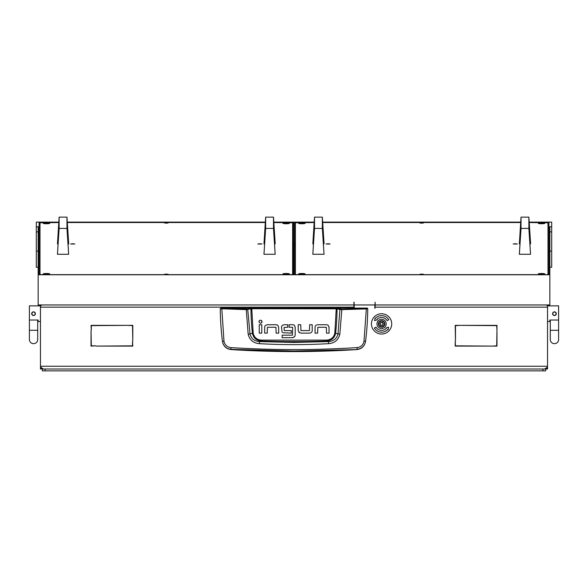 <?xml version="1.0" encoding="UTF-8"?>
<svg xmlns="http://www.w3.org/2000/svg" width="588" height="588" viewBox="0 0 588 588"><rect width="100%" height="100%" fill="white"/><g stroke="black" fill="none" stroke-linecap="round" stroke-linejoin="round"><path stroke-width="0.88" d="M42.307 368.86L40.462 369.014L40.462 366.25L40.623 367.169L43.233 369.014M38.161 267.231L36.316 267.231L36.316 226.74L38.161 226.74L38.161 304.951L353.925 304.951L353.925 307.156L40.462 307.156L40.462 366.25L547.538 366.25L547.377 367.169L544.767 369.014M40.462 307.156L40.462 304.951L40.462 305.863L29.4 305.863L29.4 320.034L38.161 320.034L38.161 321.533L40.462 321.533M546.833 368.095L547.538 368.095L547.538 369.014L545.693 368.86M547.538 368.095L547.538 307.156L375.129 307.156L374.857 308.399L374.857 305.635A0.919 0.919 0 0 0 374.556 304.951M547.538 321.533L549.839 321.533L549.839 320.034L558.6 320.034L558.6 305.863L547.538 305.863L547.538 304.951L547.538 307.156M132.52 341.356L132.8 346.104L96.241 346.104L132.52 345.825L132.52 341.356M91.309 330.111L91.03 325.362L127.589 325.362L91.309 325.634L91.309 330.111M455.48 340.893L455.2 325.362L459.948 325.362L455.48 325.634L455.48 340.893M455.2 341.356L455.48 345.825L491.759 346.104L455.2 346.104L455.2 341.356M496.97 330.111L496.691 325.634L460.411 325.362L496.97 325.362L496.97 330.111M492.222 346.104L496.691 345.825L496.97 330.566L496.97 346.104L492.222 346.104M95.778 345.825L91.03 346.104L91.03 330.566L91.309 345.825L95.778 345.825M132.8 340.893L132.52 325.634L128.052 325.362L132.8 325.362L132.8 340.893M354.505 304.951A0.919 0.919 0 0 0 354.204 305.635L354.204 308.083M353.925 307.156L353.925 308.083M375.129 307.156L375.129 304.951L549.839 304.951L549.839 226.74L551.684 226.74L551.684 267.231L549.839 267.231M547.31 367.169L544.708 369.014M43.291 369.014L40.69 367.169M546.414 304.951L547.538 305.863M40.462 306.319L41.586 304.951M220.713 308.083L367.287 308.083L367.75 308.729C367.662 319.372 366.934 330.25 365.552 341.356L365.53 341.496C364.597 346.229 361.738 348.919 356.967 349.566A984.797 984.797 0 0 1 231.033 349.566L231.003 349.346C226.233 348.721 223.381 346.06 222.448 341.356C221.066 330.25 220.338 319.372 220.25 308.729L246.181 309.626L251.737 308.737L337.056 308.832L339.901 309.523L337.99 333.925C336.784 338.666 333.609 341.224 328.464 341.591L326.45 341.033A974.794 974.794 0 0 1 261.55 341.033C256.515 340.658 253.465 338.063 252.392 333.249L250.01 333.925L247.702 309.075L220.713 308.083L220.25 308.729L220.713 308.266M328.692 343.664L328.464 341.591L294 342.444L259.536 341.591L259.308 343.664C282.438 344.943 305.562 344.943 328.692 343.664C334.653 343.12 338.365 339.982 339.827 334.249L341.819 309.626L366.324 308.913L364.016 341.15C363.237 344.943 360.929 347.096 357.107 347.604C315.043 350.25 272.972 350.25 230.893 347.604C227.071 347.096 224.77 344.943 223.984 341.15L222.47 341.496C223.403 346.222 226.255 348.912 231.033 349.566M265.6 325.326L267.444 324.723L276.088 324.723A2.602 2.602 0 0 1 277.845 325.407L278.08 325.656M265.35 325.561A2.543 2.543 0 0 0 264.688 327.273L264.688 333.139L267.224 333.139L267.444 327.259L275.956 327.259L276.147 333.139L278.683 333.139L278.683 327.494L277.845 325.407M261.792 322.65L261.704 320.658M259.227 320.769L258.918 321.709C259.977 323.76 261.035 323.76 262.101 321.709C261.035 319.651 259.977 319.651 258.918 321.709M310.06 333.08L311.544 332.293A2.536 2.536 0 0 0 312.206 330.581L312.206 324.716L309.67 324.716L309.45 330.596L300.938 330.596L300.747 324.716L298.212 324.716L298.212 330.368L299.512 332.779M298.814 332.205L301.019 333.131L309.45 333.131M316.293 325.127L317.226 324.789M315.734 325.576A2.543 2.543 0 0 0 315.072 327.288L315.072 333.153L317.608 333.153L317.829 327.273L326.34 327.273L326.531 333.153L329.067 333.153L329.015 326.906M328.244 325.436L328.229 325.421A2.602 2.602 0 0 0 326.472 324.738L317.829 324.738M282.38 325.311L284.188 324.716L287.73 324.716L287.73 327.259L284.055 327.487L284.247 330.588L291.288 330.588L291.288 333.117L282.747 332.712M282.108 332.147L281.52 327.156A2.418 2.418 0 0 1 282.144 325.539M294.654 325.664L294.441 325.429A2.565 2.565 0 0 0 292.662 324.716L289.12 324.716L289.12 327.259L292.479 327.259M293.103 337.659L282.137 337.71L282.137 335.175L292.486 335.175L292.67 327.494M292.574 337.71L294.809 336.498M356.967 349.566L294 351.021L231.003 349.346L230.893 347.604M364.016 341.15L365.552 341.356C364.626 346.06 361.767 348.721 356.997 349.346L357.107 347.604M367.287 308.083L367.75 308.729L366.324 308.913L366.214 308.457L341.738 309.17L336.262 308.281L251.737 308.281L247.702 309.075M261.778 324.745L261.778 333.139L259.242 333.139L259.242 324.745L261.778 324.745M329.067 327.509L328.229 325.421M294.456 336.961L295.198 335.028L295.198 327.347L294.441 325.429M223.984 341.15L221.786 308.457M336.262 308.281L334.815 333.168C333.8 337.534 331 339.849 326.413 340.121L261.587 340.121C257.015 339.864 254.214 337.541 253.185 333.168L252.392 333.249A245.894 245.894 0 0 1 250.944 308.832L250.547 308.377M339.827 334.249L335.608 333.249A245.894 245.894 0 0 0 337.056 308.832L337.453 308.377M341.738 309.17L341.819 309.626L339.901 309.523L340.298 309.075M246.262 309.17L248.173 334.249C249.643 339.989 253.354 343.127 259.308 343.664M261.587 340.121L261.55 341.033L259.536 341.591C254.398 341.231 251.223 338.673 250.01 333.925L248.173 334.249M326.413 340.121L326.45 341.033C331.507 340.636 334.557 338.041 335.608 333.249L334.815 333.168M380.318 321.327A2.859 2.859 0 0 0 379.025 325.157A2.859 2.859 0 0 0 382.854 326.45A2.859 2.859 0 0 0 384.148 322.621A2.859 2.859 0 0 0 380.318 321.327M383.016 326.781A3.227 3.227 0 0 1 378.694 325.318A3.227 3.227 0 0 1 380.157 320.997A3.227 3.227 0 0 1 384.478 322.459A3.227 3.227 0 0 1 383.016 326.781M382.207 322.349A0.39 0.39 0 0 0 382.097 322.43A0.537 0.537 0 0 1 381.267 322.378A0.39 0.39 0 0 0 380.576 322.716A0.537 0.537 0 0 1 380.12 323.407A0.39 0.39 0 0 0 380.069 324.172A0.537 0.537 0 0 1 380.436 324.921A0.39 0.39 0 0 0 381.075 325.34A0.537 0.537 0 0 1 381.906 325.399A0.39 0.39 0 0 0 382.59 325.054A0.537 0.537 0 0 1 383.053 324.363A0.39 0.39 0 0 0 383.097 323.598A0.537 0.537 0 0 1 382.729 322.856A0.39 0.39 0 0 0 382.207 322.349M376.974 323.885A4.608 4.608 0 0 0 381.583 328.501A4.608 4.608 0 0 0 386.198 323.885A4.608 4.608 0 0 0 381.583 319.277A4.608 4.608 0 0 0 376.974 323.885M391.726 323.885A10.143 10.143 0 0 0 381.583 313.749A10.143 10.143 0 0 0 371.447 323.885A10.143 10.143 0 0 0 381.583 334.028A10.143 10.143 0 0 0 391.726 323.885M374.402 328.038A8.298 8.298 0 0 0 387.654 329.545L387.992 329.861L388.617 327.163L385.971 327.972L386.309 328.288A6.453 6.453 0 0 1 375.997 327.112L374.402 328.038M388.771 319.74A8.298 8.298 0 0 0 375.519 318.233L375.181 317.917L374.556 320.614L377.202 319.798L376.864 319.49A6.453 6.453 0 0 1 387.176 320.658L388.771 319.74M552.918 312.669L553.749 311.993M554.455 311.853L553.235 312.316M552.61 313.698C553.837 311.317 555.065 311.317 556.292 313.698C555.065 316.079 553.837 316.079 552.61 313.698A1.845 1.845 0 0 1 554.455 311.853A1.845 1.845 0 0 1 556.292 313.698A1.845 1.845 0 0 1 554.455 315.543A1.845 1.845 0 0 1 552.61 313.698M553.146 315.006L553.742 315.403M550.302 330.294L558.6 330.294L558.6 339.511A4.145 4.145 0 0 1 554.455 343.664A4.145 4.145 0 0 1 550.302 339.511L550.302 339.511A4.145 4.145 0 0 0 554.455 343.664A4.145 4.145 0 0 1 550.302 339.511L550.302 320.034M558.6 339.511L558.6 339.511A4.145 4.145 0 0 1 554.455 343.664M33.545 311.853L32.81 312.007M31.708 313.698C32.935 311.317 34.163 311.317 35.39 313.698C34.163 316.079 32.935 316.079 31.708 313.698A1.845 1.845 0 0 0 33.545 315.543A1.845 1.845 0 0 0 35.39 313.698A1.845 1.845 0 0 0 33.545 311.853A1.845 1.845 0 0 0 31.708 313.698M37.698 330.294L29.4 330.294L29.4 339.511A4.145 4.145 0 0 0 33.545 343.664A4.145 4.145 0 0 0 37.698 339.511A4.145 4.145 0 0 1 33.545 343.664A4.145 4.145 0 0 0 37.698 339.511L37.698 320.034M29.4 339.511A4.145 4.145 0 0 0 33.545 343.664M293.537 244.307L292.846 244.439L293.537 244.571M293.537 242.653L292.618 242.726M292.618 243.035L293.537 243.101M295.382 242.476L294.463 242.476M293.537 242.476L292.618 242.476M293.537 244.865L293.081 245.012L293.081 274.655M295.382 244.784L294.463 244.792M294.463 244.571L295.154 244.439L294.463 244.307M294.463 243.101L295.382 243.035M295.382 242.726L294.463 242.653M375.129 304.951L375.129 302.21L374.946 304.951L354.108 304.951L354.108 302.21L353.925 303.577M293.537 247.607L293.081 247.761M541.541 273.508A3.227 0.404 180 0 1 544.767 273.912A3.227 0.404 180 0 1 541.541 274.317A3.227 0.404 180 0 1 538.314 273.912A3.227 0.404 180 0 1 541.541 273.508M301.835 222.94A3.227 0.404 180 0 1 305.062 223.344A3.227 0.404 180 0 1 301.835 223.749A3.227 0.404 180 0 1 298.608 223.344A3.227 0.404 180 0 1 301.835 222.94M301.835 273.508A3.227 0.404 180 0 1 305.062 273.912A3.227 0.404 180 0 1 301.835 274.317A3.227 0.404 180 0 1 298.608 273.912A3.227 0.404 180 0 1 301.835 273.508M541.541 222.94A3.227 0.404 180 0 1 544.767 223.344A3.227 0.404 180 0 1 541.541 223.749A3.227 0.404 180 0 1 538.314 223.344A3.227 0.404 180 0 1 541.541 222.94M328.111 243.748L330.184 244.013L326.039 244.013L328.111 243.748M515.272 243.748L517.344 244.013L513.192 244.013L515.272 243.748M421.692 274.545L423.536 274.317L421.692 274.082L419.847 274.317L421.692 274.545M421.692 223.168L423.536 222.94L421.692 222.705L419.847 222.94L421.692 223.168M314.161 222.536L295.382 222.764L295.382 274.486L296.69 274.655M546.693 274.655L547.994 274.486L547.994 222.764L529.222 222.536M520.681 222.536L322.702 222.536M286.165 273.508A3.227 0.404 180 0 1 289.392 273.912A3.227 0.404 180 0 1 286.165 274.317A3.227 0.404 180 0 1 282.938 273.912A3.227 0.404 180 0 1 286.165 273.508M46.459 222.94A3.227 0.404 180 0 1 49.686 223.344A3.227 0.404 180 0 1 46.459 223.749A3.227 0.404 180 0 1 43.233 223.344A3.227 0.404 180 0 1 46.459 222.94M46.459 273.508A3.227 0.404 180 0 1 49.686 273.912A3.227 0.404 180 0 1 46.459 274.317A3.227 0.404 180 0 1 43.233 273.912A3.227 0.404 180 0 1 46.459 273.508M286.165 222.94A3.227 0.404 180 0 1 289.392 223.344A3.227 0.404 180 0 1 286.165 223.749A3.227 0.404 180 0 1 282.938 223.344A3.227 0.404 180 0 1 286.165 222.94M72.728 243.748L74.808 244.013L70.656 244.013L72.728 243.748M259.889 243.748L261.961 244.013L257.816 244.013L259.889 243.748M166.308 274.545L168.153 274.317L166.308 274.082L164.464 274.317L166.308 274.545M166.308 223.168L168.153 222.94L166.308 222.705L164.464 222.94L166.308 223.168M58.778 222.536L40.006 222.764L40.006 274.486L41.307 274.655M291.31 274.655L292.618 274.486L292.618 222.764L273.839 222.536M265.298 222.536L67.319 222.536M529.193 222.124L551.684 222.124L551.684 226.74M40.006 251.51L39.08 251.51L39.08 274.655L548.92 274.655L548.92 251.51L547.994 251.51M353.925 302.21L353.925 304.951M38.161 274.765L549.839 274.765M520.703 222.124L322.672 222.124M314.19 222.124L273.81 222.124M265.328 222.124L67.297 222.124M58.807 222.124L36.316 222.124L36.316 226.74M58.8 222.235L39.08 222.235L39.08 274.655M548.92 274.655L548.92 222.235L529.2 222.235M520.696 222.235L322.68 222.235M314.183 222.235L273.817 222.235M265.32 222.235L67.304 222.235M293.537 274.655L294.463 274.655M294.463 274.478L294.463 222.411L293.537 222.411L293.537 274.478M295.382 247.136A0.919 0.911 -0 0 1 294.463 246.218M519.351 243.924L521.034 217.141L521.034 228.431L519.351 254.288L520.799 231.011L520.799 221.602L519.351 243.924L519.961 243.924M529.935 243.924L530.552 243.924L530.552 242.969L528.869 217.141L528.869 228.431L530.552 254.288L529.097 231.011L529.097 221.602L530.552 243.924M521.034 217.141L528.869 217.141M521.034 228.431L528.869 228.431M530.552 254.288L519.351 254.288M312.831 243.924L314.514 217.141L314.514 228.431L312.831 254.288L314.286 231.011L314.286 221.602L312.831 243.924L313.441 243.924M323.422 243.924L324.032 243.924L324.032 242.969L322.349 217.141L322.349 228.431L324.032 254.288L322.577 231.011L322.577 221.602L324.032 243.924M314.514 217.141L322.349 217.141M314.514 228.431L322.349 228.431M324.032 254.288L312.831 254.288M57.448 243.924L59.131 217.141L59.131 228.431L57.448 254.288L58.903 231.011L58.903 221.602L57.448 243.924L58.065 243.924M68.039 243.924L68.649 243.924L68.649 242.969L66.966 217.141L66.966 228.431L68.649 254.288L67.201 231.011L67.201 221.602L68.649 243.924M59.131 217.141L66.966 217.141M59.131 228.431L66.966 228.431M68.649 254.288L57.448 254.288M263.968 243.924L265.651 217.141L265.651 228.431L263.968 254.288L265.423 231.011L265.423 221.602L263.968 243.924L264.578 243.924M274.559 243.924L275.169 243.924L275.169 242.969L273.486 217.141L273.486 228.431L275.169 254.288L273.714 231.011L273.714 221.602L275.169 243.924M265.651 217.141L273.486 217.141M265.651 228.431L273.486 228.431M275.169 254.288L263.968 254.288M42.307 370.859L42.307 369.014L45.07 369.014L45.07 370.859L42.307 370.859M542.93 370.859L542.93 369.014L545.693 369.014L545.693 370.859L45.07 370.859M542.93 369.014L45.07 369.014M40.462 368.095L41.167 368.095M367.287 308.266L366.214 308.457M253.185 333.168L251.737 308.281M294.919 247.011L294.919 244.784M36.316 251.098L38.161 251.098M38.161 231.892L36.316 231.892M551.684 251.098L549.839 251.098M551.684 231.892L549.839 231.892M558.6 330.294L558.6 320.034M29.4 330.294L29.4 320.034"/></g></svg>

